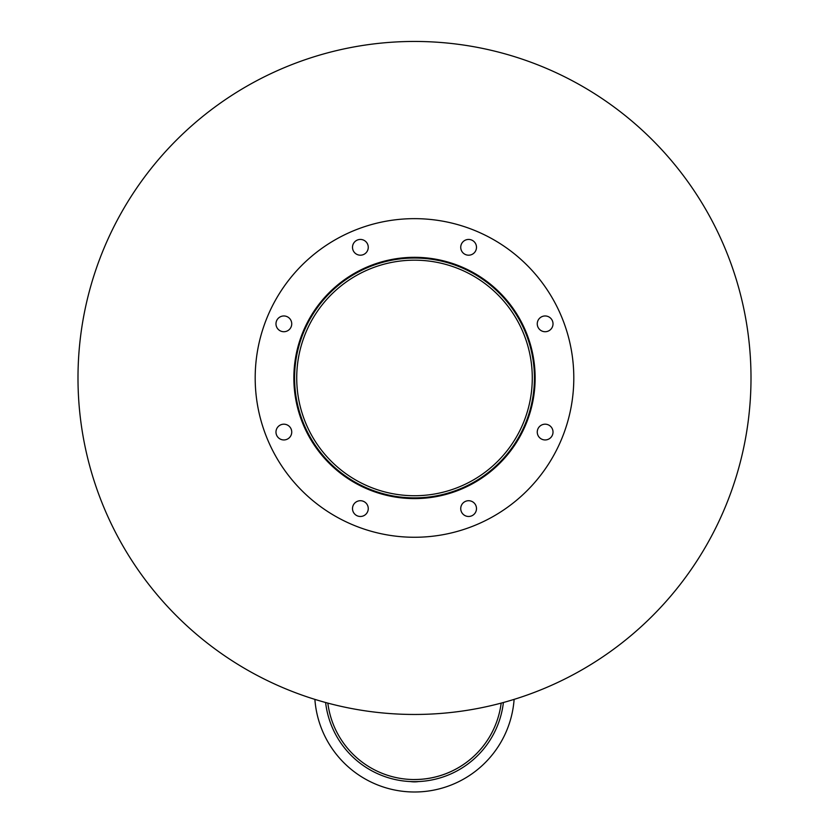 <?xml version="1.0" encoding="UTF-8"?>
<svg xmlns="http://www.w3.org/2000/svg" width="829" height="829" viewBox="0 0 829 829"><rect width="100%" height="100%" fill="white"/><g stroke="black" fill="none" stroke-linecap="round" stroke-linejoin="round"><path stroke-width="1.24" d="M532.28 377.951A117.78 117.78 0 0 1 355.61 479.95A117.78 117.78 0 0 1 355.61 275.953A117.78 117.78 0 0 1 532.28 377.951M534.425 377.951A119.925 119.925 0 0 1 354.543 481.815A119.925 119.925 0 0 1 354.543 274.098A119.925 119.925 0 0 1 534.425 377.951M535.14 377.951A120.64 120.64 0 0 1 354.18 482.437A120.64 120.64 0 0 1 354.18 273.477A120.64 120.64 0 0 1 535.14 377.951M368.263 247.311A7.875 7.875 0 0 1 356.449 254.14A7.875 7.875 0 0 1 356.449 240.493A7.875 7.875 0 0 1 368.263 247.311M291.735 323.838A7.875 7.875 0 0 1 279.922 330.667A7.875 7.875 0 0 1 279.922 317.02A7.875 7.875 0 0 1 291.735 323.838M291.735 432.064A7.875 7.875 0 0 1 279.922 438.893A7.875 7.875 0 0 1 279.922 425.246A7.875 7.875 0 0 1 291.735 432.064M368.263 508.591A7.875 7.875 0 0 1 356.449 515.42A7.875 7.875 0 0 1 356.449 501.773A7.875 7.875 0 0 1 368.263 508.591M476.488 508.591A7.875 7.875 0 0 1 464.675 515.42A7.875 7.875 0 0 1 464.675 501.773A7.875 7.875 0 0 1 476.488 508.591M553.016 432.064A7.875 7.875 0 0 1 541.202 438.893A7.875 7.875 0 0 1 541.202 425.246A7.875 7.875 0 0 1 553.016 432.064M553.016 323.838A7.875 7.875 0 0 1 541.202 330.667A7.875 7.875 0 0 1 541.202 317.02A7.875 7.875 0 0 1 553.016 323.838M476.488 247.311A7.875 7.875 0 0 1 464.675 254.14A7.875 7.875 0 0 1 464.675 240.493A7.875 7.875 0 0 1 476.488 247.311M573.803 377.951A159.303 159.303 0 0 1 334.843 515.918A159.303 159.303 0 0 1 334.843 239.995A159.303 159.303 0 0 1 573.803 377.951M514.115 699.375A99.874 99.874 0 0 1 414.5 791.996A99.874 99.874 0 0 1 314.885 699.375M418.531 781.571A27.243 27.243 0 0 1 410.469 781.571M327.838 703.106A87.346 87.346 0 0 0 501.162 703.106A87.346 87.346 0 0 1 414.5 779.509M503.4 702.505A89.501 89.501 0 0 1 325.6 702.505M751.001 377.951A336.501 336.501 0 0 1 246.244 669.376A336.501 336.501 0 0 1 246.244 86.537A336.501 336.501 0 0 1 751.001 377.951"/></g></svg>
